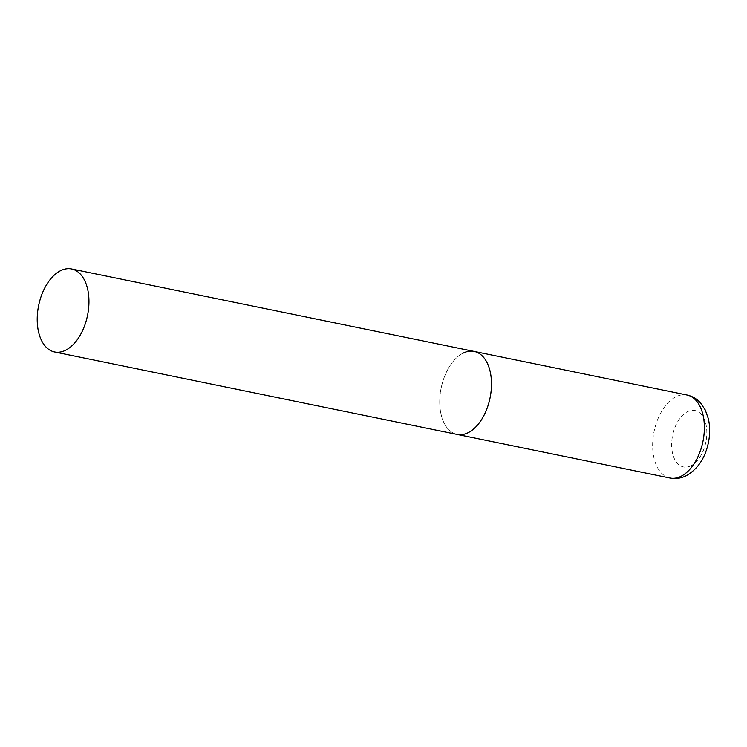 <?xml version="1.0" encoding="UTF-8"?>
<svg xmlns="http://www.w3.org/2000/svg" width="747" height="747" viewBox="0 0 747 747"><rect width="100%" height="100%" fill="white"/><g stroke="black" fill="none" stroke-linecap="round" stroke-linejoin="round"><path stroke-width="0.56" stroke-dasharray="3.73 2.8" d="M474.121 351.417A42.364 24.94 -78.4 0 0 439.88 405.948A42.364 24.94 -78.4 0 0 457.117 434.427A42.364 24.94 101.6 0 1 439.918 397.03A42.364 24.94 101.6 0 1 462.981 353.2M670.012 478.033A42.364 24.94 101.6 0 1 652.813 440.637A42.364 24.94 101.6 0 1 675.876 396.806A42.364 24.94 101.6 0 1 687.016 395.023M691.04 465.736A28.806 16.966 101.6 0 1 671.74 447.584A28.806 16.966 101.6 0 1 687.455 411.718A28.806 16.966 101.6 0 1 706.746 429.87A28.806 16.966 101.6 0 1 691.04 465.736"/><path stroke-width="1.12" d="M468.257 432.644A42.364 24.94 101.6 0 1 457.117 434.427A42.364 24.94 -78.4 0 0 491.358 379.896A42.364 24.94 -78.4 0 0 474.121 351.417A42.364 24.94 101.6 0 1 491.321 388.813A42.364 24.94 101.6 0 1 468.257 432.644M462.981 353.2A42.364 24.94 101.6 0 1 474.121 351.417L687.016 395.023A42.364 24.94 101.6 0 1 704.206 432.42A42.364 24.94 101.6 0 1 681.152 476.25A42.364 24.94 101.6 0 1 670.012 478.033C675.708 479.098 681.18 478.304 686.428 475.634C697.922 468.939 705.261 457.883 708.445 442.457C710.098 434.194 710.061 426.266 708.343 418.675L705.252 409.963L700.546 402.978C696.858 398.851 692.348 396.199 687.016 395.023M88.828 297.446A42.364 24.94 -78.4 0 0 71.591 268.967A42.364 24.94 -78.4 0 0 37.35 323.498A42.364 24.94 -78.4 0 0 54.587 351.977A42.364 24.94 -78.4 0 0 88.828 297.446M54.587 351.977L670.012 478.033M474.121 351.417L71.591 268.967"/></g></svg>
